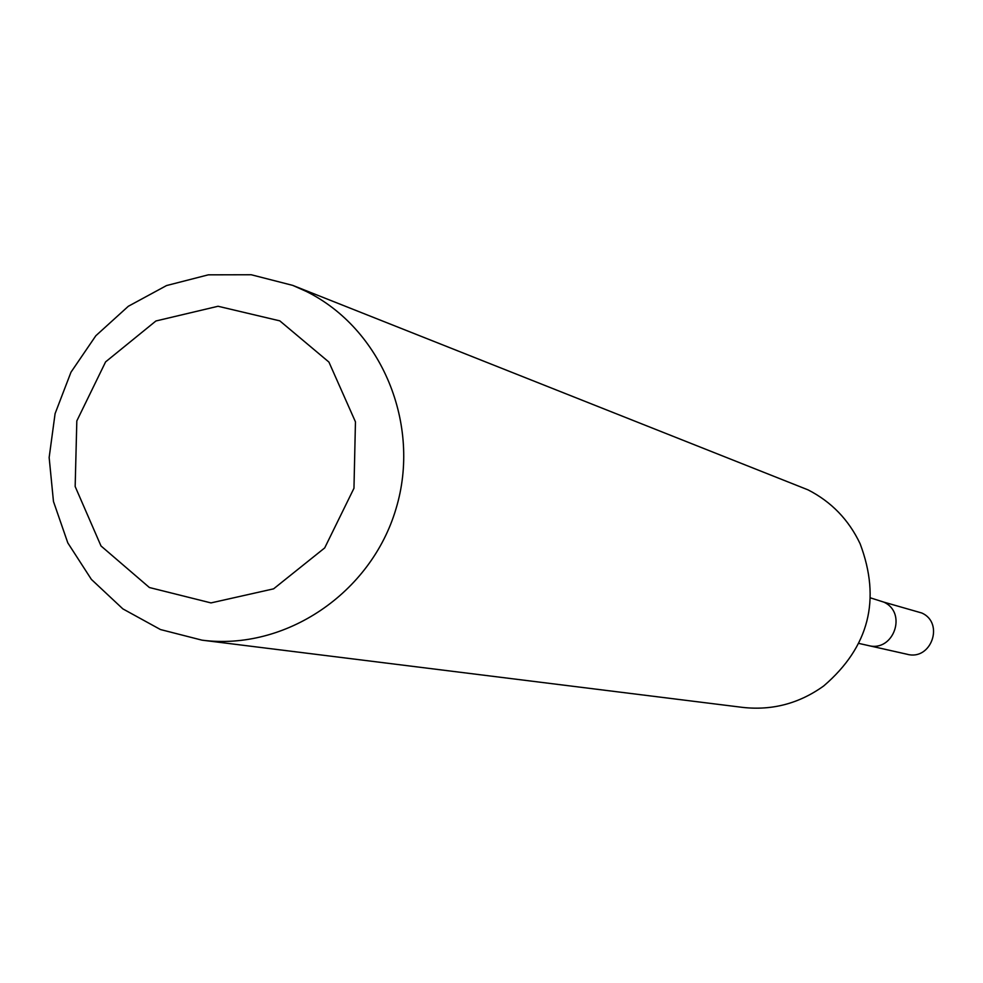 <?xml version="1.0" encoding="UTF-8"?>
<svg xmlns="http://www.w3.org/2000/svg" width="983" height="983" viewBox="0 0 983 983"><rect width="100%" height="100%" fill="white"/><g stroke="black" fill="none" stroke-linecap="round" stroke-linejoin="round"><path stroke-width="1.47" d="M870.582 597.91L883.766 602.1C907.653 612.716 893.559 652.479 868.358 645.548L907.211 654.285C931.184 660.871 944.589 623.111 921.857 613.023L883.766 602.1C907.653 612.716 893.559 652.479 868.358 645.548L858.945 643.435M292.762 285.389L808.014 489.853C831.36 501.797 848.734 519.761 860.113 543.734C881.173 599.618 869.046 647.023 823.742 685.925C799.29 703.496 772.294 710.66 742.73 707.404L202.019 640.166L160.475 629.55L122.863 608.882L91.382 579.405L67.802 542.886L53.463 501.465L49.15 457.525L55.097 413.597L70.973 372.213L95.843 335.731L128.318 306.278L166.532 285.562L208.298 274.835L251.218 274.748L292.762 285.389L306.291 291.435C381.687 328.691 421.584 424.496 396.002 508.801C371.058 593.314 285.267 650.955 202.019 640.166M279.811 320.863L328.924 362.076L355.453 421.854L353.966 488.268L324.697 547.924L273.593 588.842L210.989 602.911L149.404 587.527L101.003 545.958L75.163 486.524L76.821 420.908L105.599 361.879L155.928 320.974L218.054 306.266L279.811 320.863"/></g></svg>
